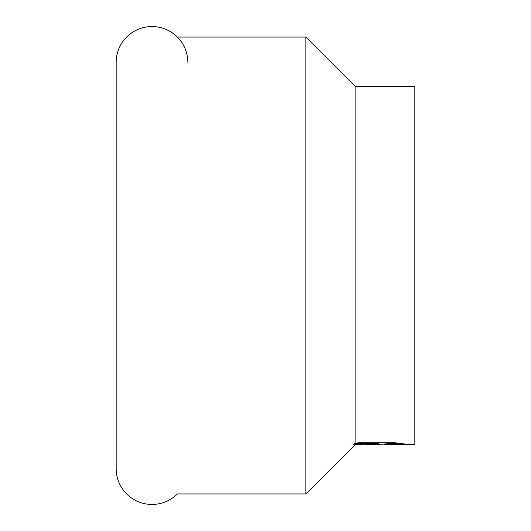 <?xml version="1.0" encoding="UTF-8"?>
<svg xmlns="http://www.w3.org/2000/svg" width="531" height="531" viewBox="0 0 531 531"><rect width="100%" height="100%" fill="white"/><g stroke="black" fill="none" stroke-linecap="round" stroke-linejoin="round"><path stroke-width="0.8" d="M187.841 62.392A35.842 35.842 0 0 0 151.999 26.55A35.842 35.842 0 0 0 116.156 62.392L116.156 468.607A35.842 35.842 0 0 0 177.354 493.936L305.883 493.936L305.883 37.064L355.106 86.287L414.844 86.287L414.844 444.712L384.165 444.686L384.165 444.089L386.608 443.77L399.531 443.266M177.354 37.064L305.883 37.064M355.106 444.712L305.883 493.936M354.874 444.712L355.106 443.87L353.752 444.712L355.106 443.179L355.106 86.287M382.692 444.115L375.019 444.712L364.605 444.274M375.019 444.712L376.406 444.347L370.777 444.712M355.106 443.179L359.288 442.721L394.633 442.721L404.887 444.002L393.006 443.969L384.165 444.686M376.406 443.936L376.406 444.347M370.618 444.115L373.485 444.029M355.027 443.266L378.603 443.266L378.603 443.87L355.106 443.87M355.106 444.474L378.603 443.87M376.406 444.115L384.165 444.115"/></g></svg>
